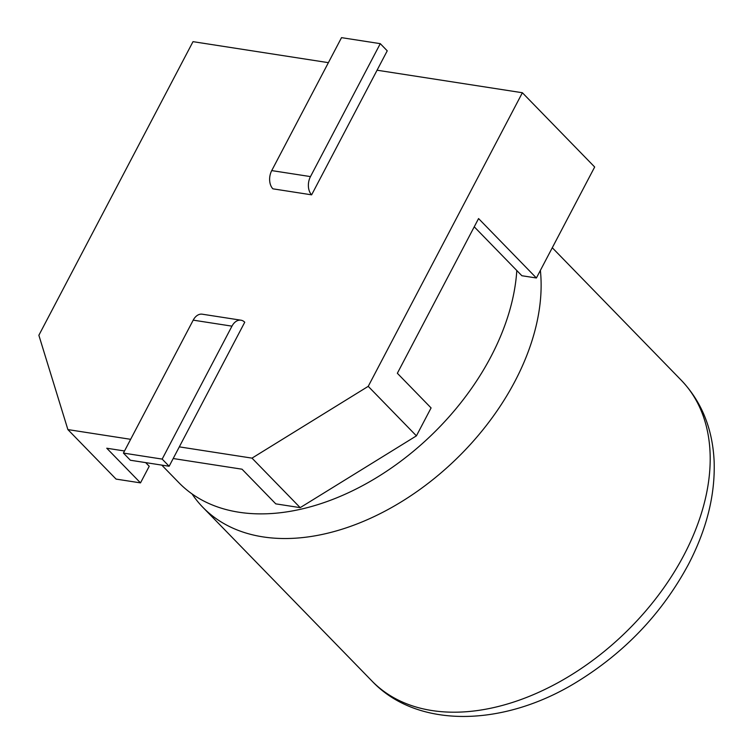 <?xml version="1.0" encoding="UTF-8"?>
<svg xmlns="http://www.w3.org/2000/svg" width="753" height="753" viewBox="0 0 753 753"><rect width="100%" height="100%" fill="white"/><g stroke="black" fill="none" stroke-linecap="round" stroke-linejoin="round"><path stroke-width="1.13" d="M240.96 320.194A13.272 8.951 98.8 0 0 231.962 326.153L193.21 320.147A13.272 8.951 -81.2 0 1 202.218 314.189L240.96 320.194A13.272 8.951 98.8 0 1 244.744 322.237L169.133 466.248L130.382 460.243L123.417 453.08L162.168 459.095L169.133 466.248M368.226 386.345L416.418 435.855L431.083 407.928L397.349 373.272L478.569 218.568L536.4 277.989L594.672 167.006L522.375 92.741L368.226 386.345L252.001 458.135L179.318 446.868M522.375 92.741L377.065 70.208L387.24 50.818L380.274 43.655L310.481 176.597A13.272 8.951 98.8 0 0 311.629 194.839L377.065 70.208M380.274 43.655L341.523 37.65L271.729 170.592A13.272 8.951 -81.2 0 0 272.887 188.824L311.629 194.839M328.393 62.659L193.003 41.66L38.864 335.273L67.883 429.587L116.075 479.096L140.5 482.88L106.757 448.223L124.518 450.981M130.646 439.319L67.883 429.587M252.001 458.135L300.193 507.644L275.777 503.861L242.033 469.204L173.19 458.53M474.239 226.804L521.867 275.73L536.4 277.989M300.193 507.644L416.418 435.855M145.668 462.615L149.226 466.267L140.5 482.88M193.21 320.147L123.417 453.08M231.962 326.153L162.168 459.095M161.773 465.109L178.932 482.739A215.725 142.063 -44.2 0 0 490.928 356.677A215.725 142.063 -44.2 0 0 516.803 270.525M192.071 493.959A215.725 142.063 -44.2 0 0 202.934 507.39A215.725 142.063 -44.2 0 0 514.93 381.329A215.725 142.063 -44.2 0 0 540.381 270.412M271.729 170.592L310.481 176.597M681.145 380.124C701.598 401.565 712.592 428.645 714.136 461.335C715.294 494.975 706.672 529.425 688.28 564.694C662.103 613.234 625.028 652.277 577.043 681.841C503.042 727.558 416.889 728.678 371.991 681.06A215.725 142.063 -44.2 0 0 683.988 554.999A215.725 142.063 -44.2 0 0 681.145 380.124L552.278 247.737M371.991 681.06L202.934 507.39"/></g></svg>
